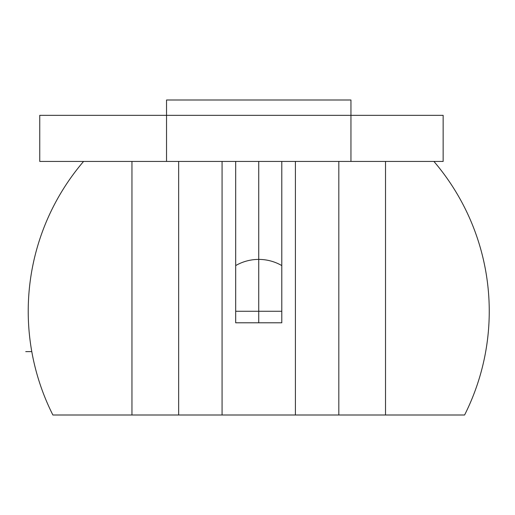<?xml version="1.0" encoding="UTF-8"?>
<svg xmlns="http://www.w3.org/2000/svg" width="515" height="515" viewBox="0 0 515 515"><rect width="100%" height="100%" fill="white"/><g stroke="black" fill="none" stroke-linecap="round" stroke-linejoin="round"><path stroke-width="0.77" d="M131.956 161.44L83.565 161.44A230.508 230.508 0 0 0 52.884 415L131.956 415L131.956 161.44L338.819 161.44L338.819 415L464.594 415A230.508 230.508 0 0 0 433.913 161.44L338.819 161.44M385.523 415L385.523 161.44L443.151 161.44L443.151 115.334L39.752 115.334L39.752 161.44L385.523 161.44M166.538 161.44L166.538 100L350.947 100L350.947 161.44M131.956 415L338.819 415M235.69 161.44L235.69 322.796L281.789 322.796L281.789 161.44M235.69 322.796L281.789 322.796M281.789 265.579A46.099 46.099 0 0 0 235.69 265.579M31.788 351.61L25.75 351.61M258.742 322.796L258.742 161.44M235.69 311.266L281.789 311.266L235.69 311.266M222.074 415L222.074 161.44M295.404 415L295.404 161.44M178.66 415L178.66 161.44"/></g></svg>
